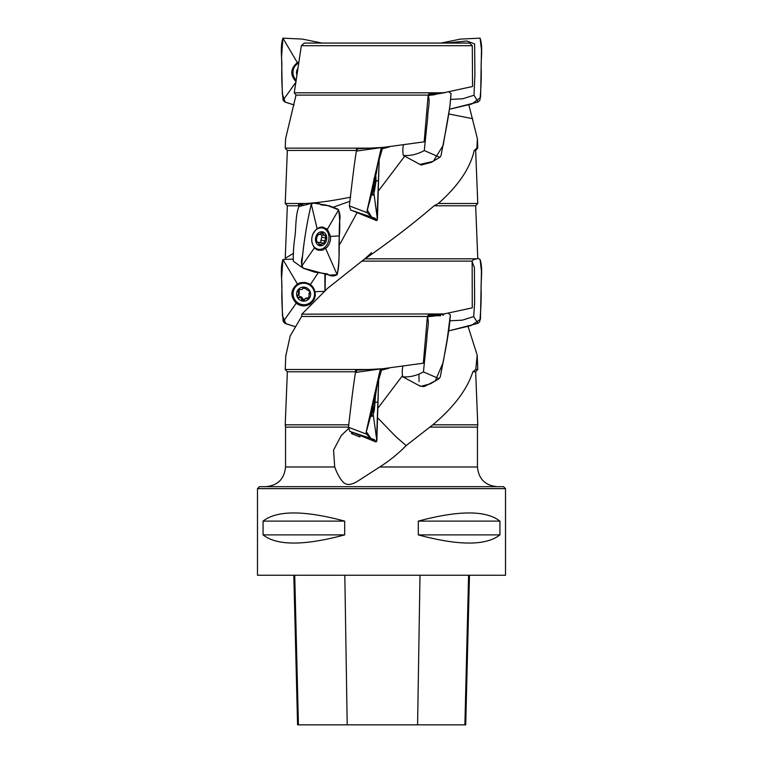 <?xml version="1.0" encoding="UTF-8"?>
<svg xmlns="http://www.w3.org/2000/svg" width="763" height="763" viewBox="0 0 763 763"><rect width="100%" height="100%" fill="white"/><g stroke="black" fill="none" stroke-linecap="round" stroke-linejoin="round"><path stroke-width="1.14" d="M505.516 488.635L257.484 488.635L257.484 575.245L505.516 575.245L505.516 488.635L503.542 486.67L259.458 486.67L257.484 488.635M499.927 521.119L499.927 534.892C486.05 545.783 458.849 545.783 418.305 534.892L418.305 521.119C458.849 510.228 486.05 510.228 499.927 521.119L418.305 521.119M344.695 521.119L344.695 534.892C304.151 545.783 276.95 545.783 263.073 534.892L263.073 521.119C276.95 510.228 304.151 510.228 344.695 521.119L263.073 521.119M294.26 92.809L440.957 92.809L429.226 93.544L428.157 95.108L296.015 95.108L294.26 92.809L301.347 45.704L304.332 43.062L469.626 43.062L472.297 45.704L472.555 86.505L444.562 92.59L428.682 94.345M440.957 92.809L444.562 92.59M369.836 148.146L356.445 148.88L356.445 150.445L287.346 150.445L285.228 148.146L369.836 148.146L383.579 147.364L424.161 141.842L428.157 95.108M285.228 148.146L285.6 138.704L296.015 95.108M305.572 203.483L298.438 204.226L299.497 205.781L287.346 205.781L285.228 203.483L305.572 203.483C317.627 202.863 332.639 200.764 350.618 197.178M468.883 104.97L477.4 138.713L476.885 148.146L474.224 150.445C470.18 168.251 458.22 185.934 438.353 203.483L477.772 203.483L475.654 205.781L477.752 258.161L477.028 258.819L365.105 258.819L361.9 261.118L472.144 261.118L472.268 307.861L443.942 313.936L427.862 315.729M438.353 203.483L434.137 205.781L475.654 205.781M477.028 258.819L473.623 259.563L472.144 261.118M285.276 258.295L293.326 253.421M361.9 261.118L327.585 288.347L301.862 314.156L443.942 313.936M301.862 314.156L301.633 316.454L427.375 316.454L423.331 363.198L382.788 368.72L369.168 369.492L285.228 369.492L287.346 371.791L355.577 371.791L355.558 370.246L369.168 369.492M440.432 314.156L428.415 314.909L427.375 316.454M468.11 326.545L477.209 355.196L475.74 369.492L477.772 369.492L475.654 371.791L477.772 424.829L432.783 424.829L429.817 427.127L477.457 427.127L477.772 424.829M475.74 369.492L472.85 371.791L475.654 371.791M301.633 316.454L290.207 335.93L285.763 356.111M472.85 371.791C467.08 389.607 453.727 407.289 432.783 424.829M287.346 371.791L285.228 424.829L348.634 424.829M348.462 427.127L285.543 427.127L285.543 466.985L334.719 466.985C337.027 473.337 339.659 478.182 342.616 481.52C345.82 485.497 350.818 485.411 357.609 481.243L379.697 466.985C389.426 460.814 398.238 453.689 406.145 445.602L429.817 427.127M497.142 486.67C485.192 485.506 478.63 478.945 477.457 466.985L379.697 466.985M476.885 148.146L477.772 148.146L475.654 150.445L477.772 203.483M474.224 150.445L475.654 150.445M434.137 205.781C413.374 223.597 390.36 241.27 365.105 258.819M334.719 466.985L333.555 450.065L341.299 435.492L348.557 428.539M388.968 368.233L381.395 370.198M355.558 370.246L357.084 372.287M406.145 445.602L395.921 436.722L377.675 417.847M360.136 435.454L359.859 436.97L351.562 433.594L351.638 432.03M352.773 432.487L352.573 434.109M402.263 375.949L377.895 408.195M437.933 314.432L437.924 315.138M389.34 146.925L382.244 148.766M356.445 148.88L357.857 150.94M349.797 201.308L333.088 207.269M298.438 204.226L304.055 205.361M472.669 118.675L448.596 113.935M378.343 191.046L404.714 156.157M325.105 290.522L325.353 273.602M339.144 245.476L357.103 212.639M438.143 93.859L438.153 93.124M296.826 74.745A7.086 6.981 44.9 0 1 297.723 68.727M296.054 80.039A10.825 10.663 44.9 0 1 296.025 64.969L296.492 64.502A10.825 10.663 44.9 0 1 298.619 62.852M296.025 64.969A10.825 10.663 44.9 0 1 298.591 63.081M372.582 403.942A7.086 0.963 -82.9 0 1 374.681 398.849A7.086 0.963 -82.9 0 1 373.183 410.885A7.086 0.963 -82.9 0 1 372.191 410.675A7.086 0.963 -82.9 0 1 372.582 403.942M373.269 400.585L374.309 398.286L374.328 404.009L372.916 403.827M372.449 410.484L373.412 409.521L374.328 404.009M372.849 410.532L372.325 408.434L373.374 400.232M373.183 410.885L371.381 414.881A10.825 1.469 -82.9 0 1 371.362 414.91M372.344 406.784L373.918 406.975M296.635 293.259A7.086 6.972 47 0 1 307.756 288.509A7.086 6.972 47 0 1 306.459 300.603A7.086 6.972 47 0 1 296.635 293.259M303.607 287.575L302.749 288.557L302.93 287.947L305.696 288.767L308.109 290.569C309.463 290.798 309.94 291.676 309.54 293.202L309.702 292.973M302.749 288.557L302.339 289.339L298.619 289.854L298.39 294.709L297.694 295.052C297.293 296.578 297.77 297.456 299.115 297.684L299.144 297.656C300.593 297.446 301.385 298.047 301.538 299.487L304.294 300.307L304.885 298.905L308.614 298.4L309.32 293.326M296.406 286.049L296.902 285.581A10.825 10.653 47 0 1 312.077 286.239A10.825 10.653 47 0 1 311.666 301.414L311.17 301.89A10.825 10.653 47 0 1 293.116 292.649A10.825 10.653 47 0 1 311.581 286.707A10.825 10.653 47 0 1 311.17 301.89M302.339 289.339L303.626 287.737M298.39 294.709L299.268 293.889L299.096 289.52M298.323 294.766L300.021 296.836C301.471 296.626 302.272 297.236 302.415 298.667L304.494 299.792M309.015 297.913L305.772 298.095L304.885 298.905M309.788 292.658L308.843 293.536M301.538 299.487L302.415 298.667M299.106 291.132L298.228 291.952M307.241 298.686L308.118 297.866M315.605 237.922A7.086 5.579 -78.6 0 1 324.924 233.173A7.086 5.579 -78.6 0 1 322.816 245.266A7.086 5.579 -78.6 0 1 315.605 237.922M317.713 234.308L319.068 234.584L322.31 232.295L324.399 235.414L325.343 235.166L325.753 237.989L321.7 237.169L320.47 242.443M319.02 244.046L321.318 244.513L323.159 242.987L323.846 243.492L325.753 237.989M321.318 244.513L319.916 245.276L317.837 242.157L316.893 242.405L316.473 239.582L316.998 236.616L318.619 234.222L318.057 234.107M319.468 227.441A10.825 8.517 -78.6 0 1 320.164 227.546L322.482 228.013A10.825 8.517 -78.6 0 1 328.691 240.316A10.825 8.517 -78.6 0 1 318.19 249.234A10.825 8.517 -78.6 0 1 311.743 238.685M318.19 249.234L315.872 248.767A10.825 8.517 -78.6 0 1 315.129 248.576M312.716 234.499A10.825 8.517 -78.6 0 1 322.482 228.013M323.159 242.987L318.238 242.329M321.7 237.169L321.891 234.909M324.399 235.414L319.945 234.422M316.559 242.214L317.208 242.338M323.188 233.573L320.899 233.116M321.185 240.135L325.229 240.955M373.403 182.586A7.086 0.897 -82.9 0 1 375.386 177.331A7.086 0.897 -82.9 0 1 375.081 183.559A7.086 0.897 -82.9 0 1 373.851 189.663A7.086 0.897 -82.9 0 1 372.973 189.234A7.086 0.897 -82.9 0 1 373.403 182.586M374.07 179.219L375.062 176.921L375.024 182.643L373.708 182.481M373.221 189.129L374.128 188.165L375.024 182.643M373.593 189.176L373.126 187.078L374.175 178.866M373.155 185.438L374.614 185.619M293.812 575.245L297.57 724.85L465.716 724.85L469.474 575.245M263.073 534.892L344.695 534.892M418.305 534.892L499.927 534.892M296.168 81.851C289.978 74.946 290.369 68.536 297.351 62.642L298.762 61.917M322.015 43.062L302.367 39.085L282.911 38.15C279.763 47.974 282.386 59.218 281.747 69.633C281.652 79.905 282.091 90.101 283.092 100.23L284.847 101.984L294.117 104.97L285.219 102.175L282.31 93.83L281.566 56.443L282.911 38.15L302.367 39.085L322.015 43.062M472.144 261.804L474.395 267.555L474.624 302.711L473.699 316.578L462.34 320.164L450.399 320.775M439.145 314.919L439.135 314.327M477.724 258.295L480.089 259.506C483.208 269.329 480.556 280.574 481.176 290.999C481.253 301.261 480.785 311.457 479.774 321.585L478.01 323.35L448.634 330.904L471.152 325.543L480.442 319.287L481.443 271.161L480.089 259.506L477.724 258.295M427.309 317.141C429.827 321.852 426.736 331.81 426.899 338.619L423.427 371.915C416.665 375.682 409.798 377.323 402.816 376.846C402.082 373.975 402.053 370.618 402.75 366.774M448.634 313.564L450.38 314.852C449.111 334.766 443.98 356.493 440.289 376.922L439.068 378.686L430.494 383.808L420.661 386.393L402.816 376.846M381.157 371.066L380.67 368.911L355.463 372.478C352.878 388.539 350.513 409.721 348.453 427.261L349.883 431.419L374.49 439.669L375.816 441.92L376.855 440.671L378.658 379.831L376.483 441.739L371.295 438.916L366.24 431.61L380.088 370.189L366.164 432.268L366.202 434.023L371.619 439.049M351.991 432.154L375.816 441.92M374.709 393.155L375.558 395.272L374.337 410.132L373.231 414.595L371.924 416.56L371.285 413.889L371.657 406.641M380.67 368.911L380.003 370.503M446.479 43.062L466.88 40.992L474.615 43.93L474.91 74.822L474.004 95.222L462.845 98.751L451.095 99.409M439.402 93.63L439.402 93M440.985 43.062L460.633 39.085L480.089 38.15C483.237 47.974 480.614 59.218 481.253 69.633C481.348 79.905 480.909 90.101 479.908 100.23L478.153 101.984L449.397 109.262L471.811 104.006L480.585 97.454L481.472 49.709L480.089 38.15L460.633 39.085L440.985 43.062M428.1 95.785C430.656 100.497 427.547 110.444 427.728 117.254L424.276 150.559C417.428 154.326 410.475 155.967 403.417 155.48C402.664 152.619 402.635 149.281 403.322 145.456M449.273 92.209L451.057 93.487C449.836 113.401 444.734 135.127 441.052 155.566L439.822 157.331L431.085 162.452L421.09 165.027L403.417 155.48M381.958 149.701L381.586 147.545L356.34 151.122C353.794 167.173 351.409 188.366 349.349 205.896L350.637 210.063L375.177 218.313L376.445 220.564L377.418 219.315L379.182 159.41L376.97 220.526L371.886 217.484L367.232 209.92L381.033 148.833L367.108 210.903L367.127 212.667L372.42 217.703M352.506 210.712L376.445 220.564M375.711 171.665L376.025 181.041L374.29 191.952L373.26 194.861L372.678 195.204L372.258 194.222L372.43 186.134M381.586 147.545L381.033 148.833M313.116 202.996L299.001 206.487C295.09 215.843 296.34 228.471 294.575 239.105C293.555 246.64 293.154 254.022 293.354 261.242L302.997 268.071L329.33 275.138L337.122 274.651C340.317 262.558 338.314 248.719 339.354 235.939C340.107 226.83 339.869 218.123 338.619 209.815L326.545 205.171L313.116 202.996L311.285 204.169C306.468 224.599 303.254 245.295 301.643 266.249L302.997 268.071M317.103 228.662L320.117 227.25L322.682 227.031L327.365 229.253L330.551 236.387L330.398 240.335L329.187 244.112L327.06 247.288L322.692 250.207L317.971 250.216L314.423 247.87C310.131 240.965 311.027 234.556 317.103 228.662M297.417 283.998L301.013 282.587L304.942 282.444L308.729 283.588L310.388 284.589L315.1 291.724L315.31 295.682L314.366 299.106L310.341 303.912C305.553 306.793 300.86 306.554 296.263 303.207C290.064 296.302 290.445 289.902 297.417 283.998M292.849 259.143L282.911 259.506C279.792 269.329 282.444 280.574 281.824 290.999C281.747 301.261 282.215 311.457 283.226 321.585L284.99 323.35L294.89 326.545L285.944 323.77L282.453 315.72L281.614 277.98L282.911 259.506L292.849 259.143M324.933 290.674L324.914 273.583L324.933 290.674M424.953 386.192L435.301 380.842L443.15 362.492L447.328 338.467L450.38 314.852L448.673 313.574M443.408 315.052L442.902 315.319M440.699 315.72L440.098 315.72M439.841 315.729L438.582 315.768M437.533 315.777L436.493 315.796M435.883 315.825L434.7 315.93M434.443 315.958L431.753 316.426M418.973 374.423L419.021 379.602M419.04 380.623L419.049 381.567M419.908 385.687L420.451 386.259M422.578 386.622L424.657 386.345M434.967 94.593L432.259 95.07M420.337 164.322L433.26 161.355L443.169 145.39L449.922 106.181L451.057 93.487M311.285 204.169C314.9 202.205 318.152 202.443 321.061 204.885L329.215 205.772L337.637 209.014C339.859 212.124 340.527 216.187 339.63 221.203C338.524 238.895 340.498 257.656 337.122 274.651C333.717 276.654 330.293 276.378 326.841 273.831L314.652 272.133L303.397 268.309C301.175 265.209 300.86 261.213 302.463 256.339C304.332 238.619 307.279 221.232 311.285 204.169L317.179 229.005M472.297 45.704L301.347 45.704M298.428 724.85L294.728 575.245M347.194 724.85L344.819 575.245M417.59 724.85L420.003 575.245M464.886 724.85L468.587 575.245M297.551 62.986L282.911 38.15M295.701 82.509L283.092 100.23M293.726 76.443A11.493 11.321 44.9 0 1 298.753 61.994M478.01 323.35L473.699 316.578M439.068 378.686L423.427 371.915M375.558 395.272L377.342 384.314M371.371 413.575L366.164 432.268M378.057 401.967L375.282 402.416M373.183 414.233L376.855 440.671M366.202 434.023L348.453 427.261M478.153 101.984L474.004 95.222M439.822 157.331L424.276 150.559M376.235 173.916L377.761 164.169M372.191 192.209L367.108 210.903M378.601 180.602L375.921 181.06M373.87 192.877L377.418 219.315M367.127 212.667L349.349 205.896M327.174 229.577L338.619 209.815M314.642 247.555L301.643 266.249M339.354 235.939L330.207 236.396M325.534 248.213L337.122 274.651M302.901 268.004L293.354 261.242M318.705 249.32A11.493 9.051 -78.6 0 1 316.397 249.511M320.965 227.078A11.493 9.051 -78.6 0 1 322.997 228.137M297.618 284.341L282.911 259.506M310.388 284.589L318.095 272.916M296.483 302.892L283.226 321.585M324.933 291.285L314.709 291.743M314.537 298.695A11.493 11.311 47 0 1 300.508 304.141M293.402 296.521A11.493 11.311 47 0 1 299.83 282.901M306.421 283.006A10.548 10.377 47 0 1 314.909 292.115M287.346 150.445L285.228 203.483M287.346 205.781L285.248 258.161M477.199 355.196L477.772 369.492M285.801 355.196L285.228 369.492M477.457 427.127L477.457 466.985M285.543 466.985C284.37 478.945 277.808 485.506 265.858 486.67M477.4 138.704L477.772 148.146M285.543 427.127L285.228 424.829M382.788 368.767L385.506 368.519M341.299 435.492L342.549 434.242M383.579 147.412L386.202 147.173M360.26 262.348C364.495 259.353 370.627 253.631 371.486 252.639M374.681 398.849L374.156 395.549M373.107 401.29L374.404 401.452M372.592 408.901L373.307 408.987M317.837 242.157L316.292 241.842M375.386 177.331L374.995 174.746M373.851 189.663L372.058 193.592M373.918 179.944L375.11 180.097M373.365 187.545L374.032 187.631M431.639 316.264L427.347 316.74M444.896 313.87L427.328 316.998M377.389 381.681L376.312 387.928L381.319 370.913M432.65 94.85L428.138 95.356M445.487 92.523L428.119 95.633M376.922 167.107L382.149 149.519M327.079 273.831L329.33 275.138"/></g></svg>
